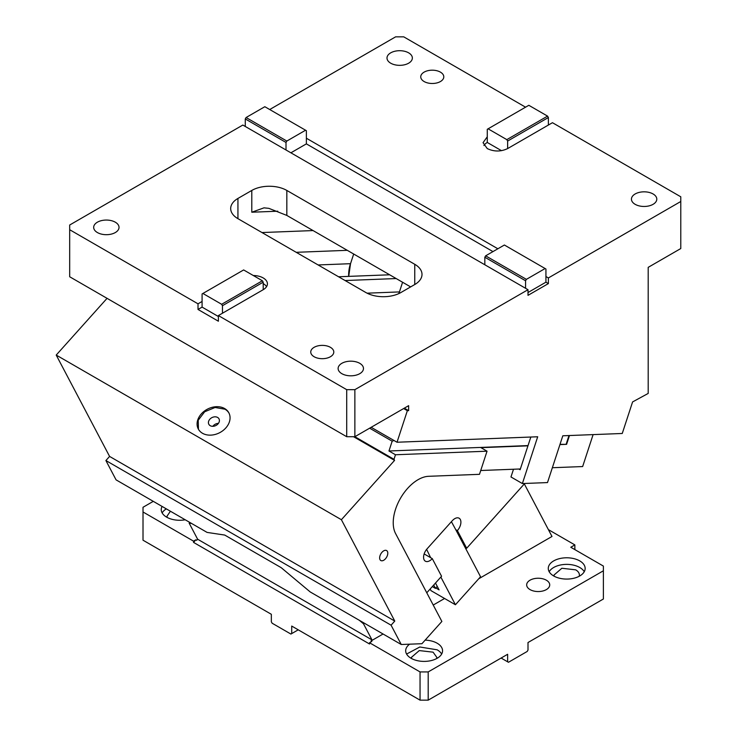 <?xml version="1.0" encoding="UTF-8"?>
<svg xmlns="http://www.w3.org/2000/svg" width="737" height="737" viewBox="0 0 737 737"><rect width="100%" height="100%" fill="white"/><g stroke="black" fill="none" stroke-linecap="round" stroke-linejoin="round"><path stroke-width="1.11" d="M547.563 116.114L506.826 139.634L488.087 128.818L528.825 105.299L547.563 116.114L548.383 117.524L548.383 125.05L552.455 122.701L680.785 196.797L680.785 248.544L648.192 267.356L648.192 393.429L632.586 401.932L622.258 433.476L562.81 435.788L547.49 482.578L522.376 483.555L510.971 476.968L513.505 469.239M390.711 63.198A12.676 7.315 180 0 1 386.999 58.02A12.676 7.315 180 0 1 394.829 51.258A12.676 7.315 180 0 1 408.639 52.843A12.676 7.315 180 0 1 412.352 58.02A12.676 7.315 180 0 1 404.53 64.782A12.676 7.315 180 0 1 390.711 63.198M290.903 152.808L306.38 143.872L306.38 138.224L497.862 248.774M548.383 277.941L548.383 283.588L528.005 295.344L528.005 289.705L525.564 288.287L525.564 280.76L526.384 279.351L545.122 268.535L545.933 269.005L545.933 276.532L548.383 277.941L680.785 201.496M548.383 125.05L507.636 148.579C500.847 151.794 494.057 151.794 487.268 148.579L483.048 142.692L487.268 136.815L487.268 142.462A14.408 8.319 0 0 0 483.905 145.521M525.564 107.178L403.756 36.85L395.603 36.85L269.714 109.527M424.125 81.54A11.525 6.651 180 0 1 420.744 76.832A11.525 6.651 180 0 1 427.865 70.688A11.525 6.651 180 0 1 440.422 72.134A11.525 6.651 180 0 1 443.794 76.832A11.525 6.651 180 0 1 436.682 82.986A11.525 6.651 180 0 1 424.125 81.54M635.156 204.324A12.676 7.315 180 0 1 631.443 199.147A12.676 7.315 180 0 1 639.265 192.385A12.676 7.315 180 0 1 653.083 193.969A12.676 7.315 180 0 1 656.796 199.147A12.676 7.315 180 0 1 648.965 205.909A12.676 7.315 180 0 1 635.156 204.324M306.38 138.224L306.38 130.698L305.569 130.228L286.831 141.053L246.084 117.524L264.832 106.708L305.569 130.228M545.122 268.535L504.384 245.016L485.637 255.831L484.826 257.241L484.826 264.767L245.274 126.469L245.274 118.943L246.084 117.524M245.274 118.943L286.011 142.462L286.831 141.053M245.274 126.469L242.832 125.05L69.683 225.015L69.683 276.762L346.712 436.709L354.865 436.709L408.639 405.663L408.639 410.638L407.358 410.693L403.646 408.547M522.376 483.555L537.697 436.765L397.022 442.237L371.153 427.303M518.866 469.027L520.119 469.745L530.833 437.032M528.005 289.705L354.865 389.67L354.865 436.709L393.991 459.298L394.562 460.395L353.548 436.709M397.022 442.237L407.358 410.693M488.087 128.818L487.268 129.288L487.268 136.815M548.383 117.524L507.636 141.053L507.636 148.579M507.636 141.053L506.826 139.634M501.501 150.68L487.268 142.462M414.756 284.528A24.772 14.307 0 0 0 422.006 274.413A24.772 14.307 0 0 0 414.756 264.297L286.831 190.441A24.772 14.307 0 0 0 251.796 190.441L237.94 198.437A24.772 14.307 0 0 0 230.681 208.553A24.772 14.307 0 0 0 237.94 218.668L365.865 292.525A24.772 14.307 0 0 0 400.9 292.525L414.756 284.528L414.756 264.297M410.638 286.905L286.831 215.425L268.821 208.341L263.993 207.843L251.796 212.219L251.796 190.441M404.327 408.151L408.639 410.638M354.865 389.67L346.712 389.67L346.712 436.709M202.085 301.461L202.085 307.108L198.013 309.457L198.013 303.819L202.085 301.461L202.085 293.934L202.905 293.464L221.644 304.289L222.463 305.698L222.463 313.225L263.201 289.705A14.408 8.319 0 0 0 267.42 283.819A14.408 8.319 0 0 0 263.201 277.941A14.408 8.319 0 0 0 253.279 275.509M222.463 305.698L263.201 282.179L263.201 289.705M202.905 293.464L243.643 269.945L262.381 280.76L221.644 304.289M263.201 282.179L262.381 280.76M266.564 286.647A14.408 8.319 0 0 0 263.201 283.588M218.382 316.514L202.085 307.108M198.013 309.457L218.382 321.221L218.382 315.574L346.712 389.67M222.463 313.225L218.382 315.574M69.683 229.723L198.013 303.819M330.425 347.33A11.525 6.651 180 0 1 333.797 352.037A11.525 6.651 180 0 1 326.684 358.182A11.525 6.651 180 0 1 314.128 356.736A11.525 6.651 180 0 1 310.747 352.037A11.525 6.651 180 0 1 317.859 345.883A11.525 6.651 180 0 1 330.425 347.33M359.757 363.323A12.676 7.315 180 0 1 363.47 368.5A12.676 7.315 180 0 1 355.639 375.262A12.676 7.315 180 0 1 341.83 373.668A12.676 7.315 180 0 1 338.117 368.5A12.676 7.315 180 0 1 345.939 361.738A12.676 7.315 180 0 1 359.757 363.323M115.313 222.196A12.676 7.315 180 0 1 119.025 227.374A12.676 7.315 180 0 1 111.204 234.136A12.676 7.315 180 0 1 97.385 232.542A12.676 7.315 180 0 1 93.673 227.374A12.676 7.315 180 0 1 101.503 220.612A12.676 7.315 180 0 1 115.313 222.196M526.384 279.351L485.637 255.831M525.564 280.76L484.826 257.241M525.564 288.287L484.826 264.767M548.383 283.588L545.933 282.179L545.933 276.532M545.933 282.179L528.005 292.525M237.738 218.548L237.94 217.949L237.176 218.207M286.011 142.462L286.011 149.989M306.38 143.872L492.97 251.593M527.195 651.462L528.005 650.052L528.005 642.526L603.382 599.006L603.382 570.788L428.197 671.923L428.197 700.15L507.636 654.281L507.636 661.808L508.456 662.277L527.195 651.462M507.636 661.808L501.123 658.049M603.382 570.788L603.382 566.08L570.788 547.259L574.86 544.91L548.392 529.627M574.86 549.618L574.86 544.91M153.287 501.344L143.015 507.277L143.015 540.203L271.345 614.299L271.345 621.825L272.165 623.235L290.903 634.06L291.714 633.59L291.714 626.063L420.044 700.15L428.197 700.15M428.197 671.923L420.044 671.923L369.532 642.756L369.532 644L193.536 542.395L193.536 541.151L143.015 511.985M193.536 541.151L195.849 539.816L196.659 540.285L197.617 539.217L371.982 639.891L371.024 640.95L371.844 641.42L369.532 642.756M524.329 483.933L551.995 536.472L478.718 578.785M444.577 598.49L433.227 605.04M383.065 634.004L371.024 640.95M409.625 644.184A18.434 10.64 0 0 0 405.682 650.753A18.434 10.64 0 0 0 411.089 658.279A18.434 10.64 0 0 0 431.182 660.592A18.434 10.64 0 0 0 442.559 650.753A18.434 10.64 0 0 0 437.161 643.226A18.434 10.64 0 0 0 425.138 640.131M579.752 560.903A18.434 10.64 0 0 0 559.659 558.6A18.434 10.64 0 0 0 548.273 568.43A18.434 10.64 0 0 0 553.68 575.956A18.434 10.64 0 0 0 573.773 578.269A18.434 10.64 0 0 0 585.15 568.43A18.434 10.64 0 0 0 579.752 560.903M546.347 580.194A11.525 6.651 0 0 0 533.781 578.748A11.525 6.651 0 0 0 526.669 584.892A11.525 6.651 0 0 0 530.05 589.6A11.525 6.651 0 0 0 542.607 591.046A11.525 6.651 0 0 0 549.719 584.892A11.525 6.651 0 0 0 546.347 580.194M162.094 506.43A18.434 10.64 0 0 0 161.246 509.626A18.434 10.64 0 0 0 166.645 517.153A18.434 10.64 0 0 0 185.217 519.778M441.656 654.051A18.434 10.64 0 0 0 437.161 649.813L419.823 646.994L406.594 654.051M436.617 658.583L436.801 657.34L433.089 652.162L419.27 650.578L411.449 657.34L411.633 658.583M420.044 671.923L420.044 700.15M291.714 633.59L298.236 629.822M166.332 508.88A18.434 10.64 0 0 0 162.149 512.924M170.404 511.229L167.004 516.213L167.188 517.457M579.208 576.26A12.676 7.315 0 0 0 579.393 575.017A12.676 7.315 0 0 0 575.68 569.839L561.861 568.255L554.04 575.017L554.224 576.26M584.248 571.728A18.434 10.64 0 0 0 579.752 567.49A18.434 10.64 0 0 0 549.185 571.728M189.778 522.413L189.142 523.132L197.617 539.217M189.142 523.132L191.684 523.51M364.152 623.087L363.507 623.797L371.982 639.891M432.324 586.578L435.447 588.384L437.244 586.376M435.447 588.384L433.697 585.058M359.324 620.305L363.507 623.797M193.536 542.395L195.849 539.816M224.739 535.071L281.193 567.665L310.231 591.958L401.25 644.507L391.08 625.188L105.898 460.542L116.068 479.861L207.088 532.409L224.739 535.071M569.48 435.53L566.596 444.337L559.927 444.595M527.95 445.839L480.939 447.663L487.046 451.191L395.474 454.757L393.991 459.298M480.717 470.51L520.377 468.972M552.354 467.728L582.654 466.549L593.11 434.609M451.403 521.695L455.752 529.663L457.373 530.603A8.641 4.993 120 0 0 459.114 518.212A8.641 4.993 120 0 0 452.214 520.792L427.101 548.807A8.641 4.993 120 0 0 425.369 561.198A8.641 4.993 120 0 0 432.269 558.618L441.564 576.27L426.769 592.788M455.752 529.663L465.047 547.315L466.678 548.254L457.373 530.603M465.047 547.315L480.542 576.739L455.429 604.755L440.855 577.071M426.631 549.369L430.638 557.679L432.269 558.618M424.143 553.929L430.638 557.679M524.744 483.463L466.678 548.254M487.046 451.191L479.474 474.324L428.575 476.305A35.146 20.295 120 0 0 407.57 488.438A35.146 20.295 120 0 0 395.557 533.505L441.868 621.457L421.942 643.705L401.25 644.507M210.229 425.691A5.758 4.422 -27.8 0 0 217.065 424.779A5.758 4.422 -27.8 0 0 219.018 418.883A5.758 4.422 -27.8 0 0 217.608 417.446A5.758 4.422 -27.8 0 0 210.773 418.358A5.758 4.422 -27.8 0 0 208.82 424.254A5.758 4.422 -27.8 0 0 210.229 425.691M218.438 423.36A5.758 4.422 -27.8 0 0 212.846 426.308M202.5 433.273A17.283 13.266 -27.8 0 0 223.016 430.555A17.283 13.266 -27.8 0 0 228.866 412.858A17.283 13.266 -27.8 0 0 224.647 408.556A17.283 13.266 -27.8 0 0 204.14 411.274A17.283 13.266 -27.8 0 0 198.281 428.971A17.283 13.266 -27.8 0 0 202.5 433.273M229.032 413.19A17.283 13.266 -27.8 0 0 224.997 409.21L215.084 407.487L204.665 411.78L198.207 420.256L198.456 429.293M107.058 298.338L56.215 355.068L109.592 456.424L105.898 460.542M394.562 460.395L341.397 519.714L56.215 355.068M341.397 519.714L394.774 621.07L109.592 456.424M394.774 621.07L391.08 625.188M381.987 552.28A5.758 3.326 120 0 0 380.836 560.535A5.758 3.326 120 0 0 385.433 558.821A5.758 3.326 120 0 0 386.593 550.557A5.758 3.326 120 0 0 381.987 552.28M402.577 282.253L398.92 293.547M345.1 280.539L396.165 278.549M338.578 276.771L389.643 274.79M348.721 276.375L350.526 263.689L353.686 254.025M296.21 252.312L347.274 250.322M313.059 230.57L261.985 232.551M430.141 589.029L430.988 590.641L455.429 604.755M435.493 583.05L439.077 589.858L435.816 587.969M395.474 454.757L388.961 450.989L392.167 441.187L369.633 428.179M392.167 441.187L394.019 440.496M566.596 444.337L560.009 444.337M528.033 445.581L388.961 450.989M566.191 444.098L568.992 435.549M286.831 215.425L286.831 190.441M251.796 212.219L277.775 211.206M237.94 217.949L237.94 198.437M367.072 293.179L399.408 291.916M398.837 293.593L399.334 291.926M318.108 264.952L350.526 263.689M348.647 276.384A29.959 22.985 87.8 0 1 350.453 263.699"/></g></svg>
